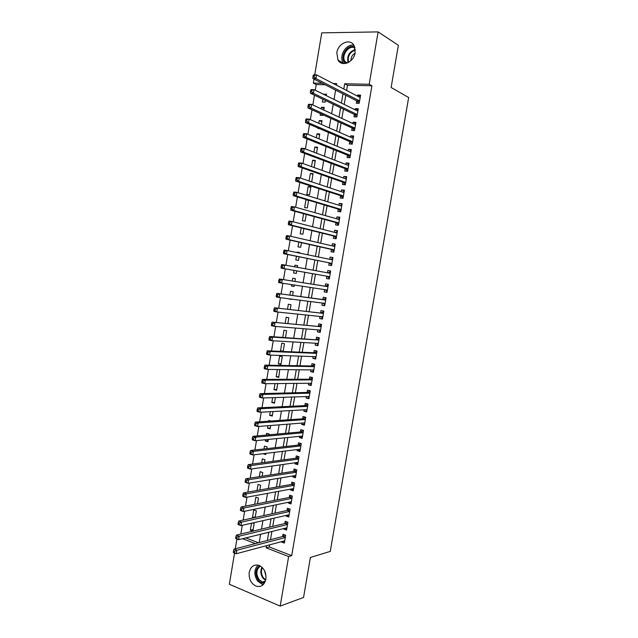 <?xml version="1.0" encoding="UTF-8"?>
<svg xmlns="http://www.w3.org/2000/svg" width="638" height="638" viewBox="0 0 638 638"><rect width="100%" height="100%" fill="white"/><g stroke="black" fill="none" stroke-linecap="round" stroke-linejoin="round"><path stroke-width="0.96" d="M355.143 52.715C353.875 62.261 341.912 67.333 338.02 60.147L336.816 52.747C338.02 43.224 350.15 37.977 354.042 45.481L355.143 52.715M265.879 579.216C264.427 584.982 261.245 587.327 256.332 586.25C251.061 583.73 248.692 579.097 249.219 572.334C250.702 566.44 253.98 564.12 259.044 565.388C264.132 567.987 266.413 572.597 265.879 579.216M325.085 84.734L316.233 84.543L315.276 90.245M314.446 95.19L312.811 104.951M311.998 109.784L310.347 119.633M309.55 124.354L307.883 134.291M307.109 138.909L305.427 148.933M304.669 153.439L302.978 163.543M302.237 167.946L300.53 178.138M299.812 182.428L298.082 192.708M297.38 196.887L295.641 207.262M294.955 211.33L293.201 221.785M292.539 225.748L290.769 236.291M290.123 240.143L288.344 250.774M287.714 254.522L285.912 265.233M285.306 268.877L283.503 279.627M282.889 283.28L281.095 293.943M280.465 297.691L278.702 308.234M278.056 312.078L276.302 322.509M275.64 326.449L273.917 336.76M273.239 340.788L271.525 350.988M270.831 355.119L269.14 365.199M268.431 369.418L266.764 379.379M266.038 383.701L264.387 393.55M263.646 397.952L262.011 407.69M261.253 412.196L259.642 421.814M258.869 426.407L257.274 435.913M256.492 440.603L254.913 449.997M254.107 454.774L252.552 464.057M251.739 468.93L250.2 478.093M249.362 483.054L247.847 492.113M247.002 497.169L245.494 506.109M244.633 511.253L243.15 520.082M242.273 525.321L240.813 534.038M316.233 84.543L313.346 83.092L314.008 79.104M314.717 74.869L321.759 32.857L378.119 31.9L369.187 84.272L344.679 83.753L343.794 89.017M378.119 31.9L398.359 45.306L391.118 87.502L408.663 97.494L330.261 551.391L310.403 557.476L303.544 597.455L280.186 606.1L229.337 584.264L234.561 553.066M235.278 548.8L236.913 539.038M320.428 113.62L320.148 115.271L322.908 115.398L323.003 114.792M321.233 108.859L321.488 107.32L324.248 107.423L323.809 110.047M316.368 137.776L317.03 133.813L319.774 133.972L318.96 138.837M311.511 166.606L312.588 160.234L315.316 160.449L314.127 167.539M306.822 194.47L309.542 194.757L310.873 186.854L308.154 186.583L306.822 194.47M303.592 213.698L302.412 220.724L305.108 221.067L306.232 214.424M298.815 242.097L298.002 246.906L300.689 247.297L301.471 242.695M294.046 270.416L293.608 273.008L296.287 273.463L296.718 270.887M294.652 266.828L294.923 265.185L297.603 265.623L297.324 267.314M291.917 299.389L289.229 299.047L291.957 299.158M289.891 295.123L290.545 291.247L293.209 291.733L292.579 295.482M285.154 323.283L286.167 317.23L288.823 317.772L287.858 323.514M283.224 351.02L280.505 350.908L282.889 351.458M280.505 350.908L281.813 343.148L284.452 343.738L283.152 351.466M278.894 376.731L276.158 376.731L278.782 377.393L279.747 369.554M276.158 376.731L277.37 369.522M274.579 402.371L271.828 402.482L274.436 403.2L275.385 397.57M271.828 402.482L272.633 397.657M270.273 427.946L267.505 428.17L270.105 428.927L270.679 425.498M267.505 428.17L267.92 425.713M268.678 421.184L268.797 420.466L270.759 421.032M265.974 453.443L263.191 453.777L265.783 454.599L265.99 453.339M264.004 448.969L264.483 446.106L267.075 446.903L266.78 448.65M259.339 476.666L260.184 471.665L262.76 472.519L262.138 476.235M254.698 504.291L255.894 497.161L258.462 498.063L257.505 503.733M253.158 529.532L250.335 530.202L252.871 531.159L254.171 523.543L252.656 522.977M250.335 530.202L251.508 523.232M336.473 84.99L336.003 84.982M245.821 537.914L258.462 542.794M255.288 516.892L252.473 517.506L253.398 517.849M252.473 517.506L253.757 509.882L256.316 510.807L255.192 517.458M257.018 490.494L258.039 484.425L260.607 485.303L259.818 489.992M261.668 462.829L262.33 458.897L264.922 459.719L264.459 462.454M268.119 440.699L265.344 440.986L267.944 441.775L268.335 439.43M265.344 440.986L265.56 439.702M266.341 435.084L266.636 433.298L269.236 434.071L269.108 434.829M272.418 415.163L269.659 415.338L272.266 416.072L273.032 411.542M269.659 415.338L270.273 411.693M276.733 389.563L273.989 389.619L276.613 390.304L277.745 383.574M273.989 389.619L275.002 383.605M278.327 363.827L280.959 364.465L282.267 356.698L279.635 356.076L278.327 363.827L281.055 363.883M282.786 337.327L283.99 330.197L286.637 330.763L285.497 337.502M287.515 309.215L288.352 304.246L291.016 304.757L290.218 309.51M294.102 286.438L291.414 286.039L294.086 286.518L294.341 285.019M291.414 286.039L291.662 284.612M292.26 281.015L292.73 278.224L295.41 278.686L294.939 281.438M296.431 256.269L295.809 259.969L298.488 260.392L299.094 256.803M297.053 252.576L297.125 252.13L299.812 252.536L299.708 253.119M301.2 227.91L300.203 233.819L302.898 234.194L303.847 228.571M308.569 200.515L305.945 199.726L304.613 207.605L307.325 207.924L308.617 200.252M305.945 199.726L307.396 199.885M310.523 181.455L311.759 181.575L313.091 173.664L310.371 173.416L309.095 180.985M313.936 152.195L314.805 147.035L317.549 147.219L316.536 153.2M318.011 127.983L317.923 128.517L319.471 128.605M318.793 123.325L319.263 120.574L322.007 120.71L321.377 124.45M322.852 99.241L322.381 102.008L325.141 102.112L325.42 100.477M323.673 94.36L326.489 94.121L326.233 95.62M269.611 544.844L269.252 546.965L291.702 555.65L371.906 85.771L369.187 84.272M291.702 555.65L288.639 556.551L280.186 606.1M336.433 85.205L336.704 83.586L333.172 83.506M322.222 83.275L313.346 83.092M259.203 542.611L260.607 534.269M261.484 529.109L262.912 520.664M263.765 515.584L265.209 507.035M266.054 502.05L267.513 493.381M268.343 488.485L269.818 479.72M270.632 474.911L272.131 466.027M272.928 461.314L274.444 452.326M275.225 447.693L276.764 438.593M277.53 434.055L279.085 424.844M279.835 420.394L281.414 411.079M282.148 406.717L283.743 397.291M284.46 393.024L286.071 383.486M286.773 379.307L288.408 369.657M289.094 365.566L290.745 355.805M291.422 351.809L293.089 341.936M293.743 338.036L295.434 328.052M296.072 324.232L297.779 314.135M298.409 310.419L300.131 300.211M300.745 296.582L302.484 286.255M303.082 282.722L304.844 272.314M305.435 268.789L307.189 258.422M307.803 254.793L309.534 244.506M310.164 240.773L311.886 230.573M312.54 226.737L314.247 216.617M314.909 212.677L316.608 202.645M317.285 198.601L318.968 188.649M319.67 184.494L321.337 174.629M322.054 170.378L323.705 160.593M324.439 156.23L326.082 146.533M326.831 142.067L328.458 132.457M329.232 127.887L330.835 118.357M331.624 113.676L333.219 104.233M334.033 99.448L335.612 90.094M242.647 538.695L255.32 543.616M266.493 545.673L266.134 547.811L288.639 556.551M342.973 93.842L341.41 103.077M340.612 107.798L339.033 117.113M338.252 121.73L336.665 131.133M335.899 135.647L334.296 145.129M333.546 149.539L331.927 159.109M331.202 163.408L329.567 173.065M328.857 177.26L327.206 186.998M326.512 191.097L324.854 200.914M324.176 204.91L322.501 214.815M321.839 218.698L320.148 228.683M319.51 232.471L317.804 242.544M317.182 246.22L315.459 256.372M314.853 259.953L313.122 270.193M312.532 273.67L310.794 283.942M310.204 287.427L308.481 297.619M307.875 301.2L306.168 311.28M305.546 314.949L303.863 324.917M303.225 328.682L301.559 338.539M300.905 342.391L299.254 352.136M298.584 356.076L296.957 365.718M296.271 369.753L294.66 379.275M293.959 383.398L292.371 392.817M291.654 397.027L290.083 406.334M289.349 410.641L287.794 419.836M287.052 424.23L285.513 433.322M284.755 437.804L283.232 446.783M282.459 451.353L280.959 460.229M280.17 464.887L278.686 473.651M277.881 478.404L276.413 487.057M275.6 491.898L274.149 500.447M273.319 505.368L271.884 513.813M271.038 518.822L269.627 527.163M268.765 532.259L267.37 540.49M269.252 546.965L266.134 547.811M371.906 85.771L347.479 85.237L346.594 90.468M345.78 95.269L344.225 104.457M343.427 109.154L341.856 118.421M341.083 123.014L339.496 132.369M338.738 136.859L337.135 146.293M336.393 150.68L334.783 160.202M334.057 164.484L332.43 174.086M331.72 178.265L330.077 187.955M329.391 192.03L327.733 201.799M327.063 205.771L325.388 215.62M324.734 219.496L323.051 229.433M322.413 233.197L320.715 243.214M320.093 246.882L318.386 256.978M317.78 260.543L316.057 270.727M315.467 274.188L313.736 284.404M313.146 287.882L311.432 298.018M310.826 301.583L309.127 311.607M308.513 315.26L306.83 325.173M306.192 328.921L304.533 338.73M303.887 342.558L302.245 352.256M301.575 356.179L299.956 365.773M299.27 369.785L297.667 379.267M296.973 383.366L295.386 392.737M294.676 396.932L293.105 406.191M292.379 410.473L290.824 419.629M290.091 423.999L288.551 433.043M287.802 437.501L286.287 446.44M285.513 450.986L284.022 459.815M283.232 464.456L281.757 473.173M280.951 477.902L279.492 486.515M278.678 491.324L277.235 499.841M276.406 504.738L274.986 513.135M274.141 518.12L272.737 526.422M271.876 531.494L270.488 539.684M347.479 85.237L344.679 83.753M356.69 100.82L356.283 103.204L359.186 103.308L360.582 95.118L357.671 95.038L357.487 96.115M354.377 114.425L353.97 116.81L356.865 116.937L358.261 108.763L355.358 108.651L355.159 109.824M352.064 128.015L351.666 130.391L354.553 130.551L355.94 122.384L353.045 122.241L352.83 123.517M349.76 141.58L349.353 143.949L352.24 144.14L353.627 135.99L350.74 135.814L350.509 137.178M347.455 155.13L347.056 157.498L349.927 157.714L351.315 149.571L348.436 149.372L348.189 150.831M345.158 168.655L344.751 171.024L347.622 171.271L349.002 163.137L346.131 162.905L345.868 164.46M342.861 182.165L342.454 184.526L345.317 184.805L346.697 176.686L343.834 176.423L343.555 178.074M340.564 195.651L340.166 198.011L343.021 198.314L344.4 190.212L341.537 189.925L341.242 191.663M338.276 209.12L337.877 211.481L340.724 211.808L342.096 203.713L339.249 203.402L338.938 205.229M335.987 222.574L335.588 224.927L338.427 225.286L339.807 217.207L336.96 216.864L336.633 218.786M333.698 236.012L333.299 238.357L336.138 238.748L337.51 230.677L334.671 230.302L334.328 232.32M331.417 249.418L331.018 251.771L333.849 252.185L335.221 244.123L332.39 243.724L332.031 245.829M329.144 262.816L328.745 265.161L331.569 265.599L332.932 257.553L330.109 257.13L329.734 259.323M326.871 276.19L326.473 278.535L329.288 279.005L330.651 270.967L327.836 270.512L327.446 272.801M327.023 292.3L324.2 291.885L327.007 292.387L328.371 284.357L325.563 283.878L325.165 286.215M324.2 291.885L324.582 289.62M324.766 305.57L321.935 305.219L324.734 305.746L326.098 297.731L323.291 297.22L322.9 299.557M321.935 305.219L322.302 303.05M322.509 318.825L319.67 318.537L322.461 319.096L323.825 311.089L321.026 310.546L320.627 312.875M319.67 318.537L320.021 316.464M320.252 332.055L317.405 331.832L320.196 332.414L321.552 324.423L318.761 323.857L318.37 326.185M317.405 331.832L317.74 329.854M318.003 345.27L315.148 345.11L317.931 345.724L319.287 337.741L316.504 337.143L316.105 339.472M315.148 345.11L315.467 343.228M315.762 358.46L312.891 358.373L315.666 359.011L317.022 351.044L314.247 350.421L313.856 352.742M312.891 358.373L313.194 356.586M313.521 371.635L310.642 371.611L313.41 372.281L314.765 364.322L311.99 363.668L311.599 365.989M310.642 371.611L310.929 369.92M311.28 384.794L308.393 384.834L311.153 385.527L312.508 377.584L309.741 376.906L309.35 379.219M308.393 384.834L308.664 383.247M309.039 397.937L306.152 398.04L308.904 398.758L310.251 390.823L307.492 390.121L307.101 392.434M306.152 398.04L306.407 396.541M306.806 411.055L303.903 411.223L306.655 411.973L308.002 404.045L305.251 403.32L304.86 405.624M303.903 411.223L304.143 409.827M304.581 424.158L301.67 424.39L304.406 425.171L305.754 417.252L303.01 416.494L302.619 418.799M301.67 424.39L301.894 423.09M302.356 437.245L299.429 437.54L302.165 438.346L303.513 430.443L300.777 429.653L300.378 431.958M299.429 437.54L299.637 436.328M300.131 450.316L297.196 450.675L299.924 451.505L301.272 443.609L298.536 442.796L298.145 445.093M297.196 450.675L297.388 449.551M297.906 463.363L294.971 463.786L297.691 464.639L299.031 456.76L296.303 455.923L295.92 458.212M294.971 463.786L295.147 462.757M295.689 476.395L292.746 476.881L295.458 477.766L296.798 469.895L294.078 469.026L293.687 471.315M292.746 476.881L292.898 475.948M293.472 489.41L290.521 489.952L293.225 490.861L294.565 483.006L291.853 482.113L291.462 484.401M290.521 489.952L290.665 489.115M291.263 502.401L288.296 503.015L291 503.948L292.332 496.101L289.628 495.184L289.245 497.465M288.296 503.015L288.424 502.265M289.054 515.376L286.079 516.054L288.775 517.011L290.107 509.18L287.411 508.231L287.02 510.512M286.079 516.054L286.191 515.4M286.853 528.336L283.87 529.069L286.558 530.066L287.89 522.235L285.194 521.262L284.811 523.543M283.87 529.069L283.966 528.519M284.644 541.279L281.653 542.077L284.341 543.09L285.664 535.274L282.985 534.277L282.594 536.55M281.653 542.077L281.733 541.614M330.644 271.03L327.836 270.512M297.595 265.679L294.923 265.185M332.908 257.712L330.109 257.13M299.788 252.68L297.125 252.13M335.181 244.378L332.39 243.724M337.454 231.02L334.671 230.302M339.727 217.654L336.96 216.864M342.008 204.256L339.249 203.402M344.289 190.842L341.537 189.925M310.778 187.42L308.154 186.583M346.578 177.412L343.834 176.423M312.979 174.318L310.371 173.416M348.866 163.966L346.131 162.905M315.196 161.199L312.588 160.234M351.155 150.496L348.436 149.372M317.405 148.056L314.805 147.035M353.452 137.011L350.74 135.814M319.622 134.897L317.03 133.813M355.749 123.501L353.045 122.241M321.839 121.714L319.263 120.574M358.054 109.975L355.358 108.651M324.064 108.516L321.488 107.32M360.358 96.434L357.671 95.038M326.289 95.309L323.721 94.041M285.314 537.34L282.961 536.454L234.042 549.119L236.834 550.235L285.282 537.555M234.656 551.256L236.834 550.235L236.243 553.744L233.46 552.62L233.309 552.213L234.417 552.66L234.656 551.256L233.54 550.809L233.309 552.213M284.723 540.817L236.243 553.744L234.417 552.66M282.961 536.454L284.835 534.963M234.042 549.119L233.54 550.809M287.531 524.308L285.178 523.455L236.395 535.091L239.186 536.175L287.499 524.524M237.017 537.188L239.186 536.175L238.596 539.692L235.805 538.6L235.661 538.153L236.778 538.592L237.017 537.188L235.893 536.749L235.661 538.153M286.94 527.778L238.596 539.692L236.778 538.592M285.178 523.455L287.1 521.948M236.395 535.091L235.893 536.749M289.756 511.269L287.387 510.432L238.748 521.047L241.547 522.099L289.724 511.461M239.378 523.088L241.547 522.099L240.957 525.616L238.157 524.556L238.022 524.077L239.138 524.5L239.378 523.088L238.253 522.674L238.022 524.077M289.166 514.73L240.957 525.616L239.138 524.5M287.387 510.432L289.365 508.917M238.748 521.047L238.253 522.674M264.443 583.108C262.106 583.276 260.033 582.263 258.238 580.054C254.753 574.064 255.216 569.255 259.626 565.635M260.424 566.058C256.197 569.351 255.71 573.825 258.98 579.487L262.441 582.047L264.906 582.287M264.403 570.404L266.038 576.321M258.071 565.093C253.988 569.59 253.812 574.87 257.537 580.939L261.859 584.137L263.406 584.456M345.644 63.449L345.613 63.425C338.563 58.544 346.992 43.177 354.728 46.957M355.015 47.906C348.906 44.5 340.82 55.538 344.975 61.495L346.578 63.218M353.907 45.25C346.282 43.4 338.555 56.072 343.172 62.683L343.826 63.593M355.039 53.241C352.256 54.836 350.908 57.268 351.012 60.538M291.981 498.206L289.604 497.393L241.108 506.979L243.915 508L291.949 498.39M241.738 508.98L243.915 508L243.325 511.524L240.518 510.496L240.382 509.977L241.507 510.392L241.738 508.98L240.614 508.566L240.382 509.977M291.391 501.659L243.325 511.524L241.507 510.392M289.604 497.393L291.638 495.862M241.108 506.979L240.614 508.566M294.206 485.127L291.829 484.338L243.469 492.887L246.284 493.876L294.174 485.295M244.115 494.841L246.284 493.876L245.686 497.409L242.879 496.412L242.751 495.862L243.876 496.26L244.115 494.841L242.982 494.45L242.751 495.862M293.616 488.572L245.686 497.409L243.876 496.26M291.829 484.338L293.919 482.791M243.469 492.887L242.982 494.45M295.354 475.549L295.793 475.788M296.431 472.024L294.054 471.259L245.829 478.779L248.653 479.736L296.407 472.192M246.483 480.685L248.653 479.736L248.062 483.269L245.239 482.304L245.12 481.722L246.244 482.105L246.483 480.685L245.351 480.302L245.12 481.722M295.849 475.47L248.062 483.269L246.244 482.105M294.054 471.259L296.207 469.704M245.829 478.779L245.351 480.302M297.46 462.43L298.01 462.757M298.664 458.905L296.279 458.164L248.198 464.639L251.029 465.573L298.64 459.057M248.86 466.514L251.029 465.573L250.439 469.113L247.608 468.18L247.488 467.558L248.621 467.925L248.86 466.514L247.727 466.139L247.488 467.558M298.082 462.343L250.439 469.113L248.621 467.925M296.279 458.164L298.496 456.593M248.198 464.639L247.727 466.139M299.565 449.296L300.235 449.702M300.905 445.771L298.504 445.053L250.567 450.492L253.406 451.385L300.881 445.914M251.236 452.31L253.406 451.385L252.815 454.934L249.976 454.033L249.865 453.371L251.005 453.73L251.236 452.31L250.104 451.951L249.865 453.371M300.315 449.2L252.815 454.934L251.005 453.73M298.504 445.053L300.801 443.474M250.567 450.492L250.104 451.951M301.678 436.129L302.46 436.631M303.138 432.62L300.737 431.926L252.943 436.312L255.79 437.182L303.122 432.747M253.621 438.091L255.79 437.182L255.192 440.73L252.353 439.861L252.249 439.167L253.382 439.51L253.621 438.091L252.481 437.748L252.249 439.167M302.556 436.041L255.192 440.73L253.382 439.51M300.737 431.926L303.106 430.323M252.943 436.312L252.481 437.748M303.792 422.938L304.685 423.544M305.379 419.445L302.978 418.775L255.328 422.117L258.175 422.946L305.363 419.565M256.013 423.847L258.175 422.946L257.585 426.511L254.729 425.666L254.634 424.94L255.774 425.275L256.013 423.847L254.865 423.512L254.634 424.94M304.804 422.858L257.585 426.511L255.774 425.275M302.978 418.775L305.419 417.164M255.328 422.117L254.865 423.512M305.913 409.724L306.918 410.433M307.628 406.254L305.219 405.608L257.704 407.897L260.567 408.703L307.612 406.358M258.398 409.588L260.567 408.703L259.969 412.268L257.114 411.454L257.018 410.689L258.159 411.016L258.398 409.588L257.258 409.261L257.018 410.689M307.045 409.66L259.969 412.268L258.159 411.016M305.219 405.608L307.747 403.982M257.704 407.897L257.258 409.261M308.034 396.485L309.151 397.307M309.877 393.04L307.46 392.418L260.097 393.662L262.96 394.428L309.861 393.144M260.798 395.297L262.96 394.428L262.362 398L259.499 397.219L259.411 396.421L260.559 396.732L260.798 395.297L259.65 394.994L259.411 396.421M309.294 396.445L262.362 398L260.559 396.732M307.46 392.418L310.076 390.783M260.097 393.662L259.65 394.994M310.164 383.231L311.384 384.164M312.11 379.897L265.36 380.136L262.481 379.403L309.701 379.219L312.508 377.584M263.191 380.99L265.36 380.136L264.762 383.709L261.883 382.967L261.803 382.13L262.952 382.425L263.191 380.99L262.043 380.695L261.803 382.13M311.551 383.215L264.762 383.709L262.952 382.425M262.481 379.403L262.043 380.695M312.293 369.944L313.625 371.005M314.382 366.571L311.95 365.997L264.874 365.119L267.761 365.821L314.367 366.643M265.599 366.667L267.761 365.821L267.163 369.402L264.276 368.692L264.204 367.815L265.352 368.102L265.599 366.667L264.443 366.379L264.204 367.815M313.808 369.96L267.163 369.402L265.352 368.102M311.95 365.997L314.654 364.394M264.874 365.119L264.443 366.379M314.43 356.626L315.874 357.822M316.639 353.3L314.207 352.75L267.274 350.812L270.161 351.482L316.631 353.364M268 352.312L270.161 351.482L269.563 355.071L266.676 354.393L266.604 353.476L267.761 353.747L268 352.312L266.844 352.04L266.604 353.476M316.065 356.69L269.563 355.071L267.761 353.747M314.207 352.75L316.895 351.203M267.274 350.812L266.844 352.04M316.568 343.292L318.115 344.624M318.896 340.022L269.675 336.489L272.57 337.127L318.888 340.07M270.408 337.941L272.57 337.127L271.971 340.716L269.076 340.07L269.005 339.121L270.169 339.384L270.408 337.941L269.252 337.685L269.005 339.121M318.322 343.396L271.971 340.716L270.169 339.384M316.464 339.496L319.144 337.996M269.675 336.489L269.252 337.685M318.713 329.934L320.364 331.401M321.161 326.72L272.075 322.134L321.161 326.76M272.825 323.546L274.986 322.748L274.38 326.345L271.477 325.731L271.421 324.742L272.578 324.989L272.825 323.546L271.66 323.306L271.421 324.742M320.587 330.085L274.38 326.345L272.578 324.989M318.721 326.217L321.4 324.766M272.075 322.134L271.66 323.306M320.858 316.552L322.621 318.171M323.434 313.394L274.484 307.771L323.426 313.425M275.241 309.135L277.402 308.345L276.796 311.95L273.885 311.36L273.83 310.339L274.994 310.578L275.241 309.135L274.069 308.904L273.83 310.339M322.86 316.759L276.796 311.95L274.994 310.578M320.978 312.915L323.649 311.527M274.484 307.771L274.069 308.904M323.011 303.138L324.878 304.916M323.243 299.605L276.9 293.376L325.699 300.067L323.243 299.605L325.906 298.265M277.658 294.692L279.819 293.919L279.213 297.531L276.294 296.981L276.246 295.92L277.418 296.136L277.658 294.692L276.485 294.477L276.246 295.92M325.133 303.409L279.213 297.531L277.418 296.136M276.9 293.376L276.485 294.477M327.39 290.13L325.197 289.74L327.135 291.638M325.516 286.263L279.308 278.966L327.972 286.701L325.516 286.263L328.171 284.979M280.082 280.234L282.243 279.476L281.637 283.089L278.71 282.57L278.67 281.478L279.843 281.677L280.082 280.234L278.91 280.026L278.67 281.478M327.406 290.043L281.637 283.089L279.843 281.677M279.308 278.966L278.91 280.026M329.304 278.335L327.214 276.254L281.127 268.143L284.062 268.63L284.668 265.009L330.253 273.311M327.988 272.897L330.532 271.692M327.214 276.254L284.062 268.63L282.267 267.202L282.506 265.751L281.334 265.56L281.095 267.003L282.267 267.202M328.06 272.873L330.269 273.224L328.06 272.873M281.334 265.56L281.733 264.531L284.668 265.009L282.506 265.751M281.095 267.003L281.127 268.143M331.569 265.025L329.487 262.888L283.543 253.685L286.494 254.139L287.1 250.519L332.534 259.905M330.412 259.467L332.797 258.374M329.487 262.888L286.494 254.139L284.7 252.696L284.939 251.244L283.758 251.069L283.519 252.52L284.7 252.696M283.758 251.069L284.149 250.072L287.1 250.519L284.939 251.244M283.519 252.52L283.543 253.685M332.829 246.013L335.07 245.04M286.191 236.554L285.952 238.006L287.132 238.173L287.379 236.722L286.191 236.554L286.582 235.589L289.532 236.004L334.822 246.475M287.379 236.722L289.532 236.004L288.926 239.633L285.976 239.21L331.768 249.498L333.834 251.699M334.248 249.833L288.926 239.633L287.132 238.173M285.952 238.006L285.976 239.21M336.106 238.349L334.041 236.092L288.4 224.72L291.359 225.11L291.973 221.474L337.111 233.029M335.253 232.551L337.342 231.682M336.537 236.395L291.359 225.11L289.572 223.627L289.811 222.176L288.631 222.016L288.384 223.475L289.572 223.627M288.631 222.016L289.006 221.091L291.973 221.474L289.811 222.176M288.384 223.475L288.4 224.72M337.677 219.081L339.615 218.308M291.072 207.462L290.824 208.921L292.013 209.057L292.26 207.597L291.072 207.462L291.438 206.568L294.413 206.911L339.384 219.56M292.26 207.597L294.413 206.911L293.799 210.556L290.832 210.197L336.33 222.67L338.379 224.983M338.826 222.933L293.799 210.556L292.013 209.057M290.824 208.921L290.832 210.197M340.66 211.601L338.611 209.224L293.273 195.659L296.247 195.986L296.853 192.333L341.697 206.082M340.102 205.588L341.896 204.91M341.123 209.447L296.247 195.986L294.461 194.47L294.7 193.011L293.512 192.883L293.265 194.343L294.461 194.47M293.512 192.883L293.879 192.022L296.853 192.333L294.7 193.011M293.265 194.343L293.273 195.659M342.941 198.195L340.899 195.762L295.713 181.096L298.696 181.383L299.302 177.731L343.994 192.572M342.526 192.086L344.177 191.496M343.419 195.954L298.696 181.383L296.909 179.852L297.156 178.393L295.96 178.281L295.713 179.741L296.909 179.852M295.96 178.281L296.319 177.452L299.302 177.731L297.156 178.393M295.713 179.741L295.713 181.096M345.222 184.773L343.196 182.285L298.153 166.51L301.144 166.765L301.758 163.113L346.298 179.055M344.959 178.568L346.466 178.066M345.724 182.436L301.144 166.765L299.358 165.218L299.605 163.751L298.409 163.655L298.161 165.114L299.358 165.218M298.409 163.655L298.767 162.865L301.758 163.113L299.605 163.751M298.161 165.114L298.153 166.51M347.391 165.043L348.755 164.612M300.865 149.005L300.618 150.472L301.814 150.56L302.061 149.093L300.865 149.005L301.216 148.247L304.214 148.463L348.603 165.513M302.061 149.093L304.214 148.463L303.6 152.131L300.602 151.908L345.493 168.783L347.455 171.255M348.021 168.895L303.6 152.131L301.814 150.56M300.618 150.472L300.602 151.908M349.823 151.501L351.044 151.142M303.321 134.339L303.074 135.806L304.278 135.878L304.525 134.411L303.321 134.339L303.664 133.613L306.679 133.797L350.908 151.948M304.525 134.411L306.679 133.797L306.057 137.465L303.05 137.274L347.79 155.265L349.672 157.698M350.334 155.337L306.057 137.465L304.278 135.878M303.074 135.806L303.05 137.274M352.256 137.944L353.34 137.648M305.785 119.641L305.538 121.116L306.742 121.172L306.99 119.705L305.785 119.641L306.12 118.955L309.143 119.107L353.221 138.366M306.99 119.705L309.143 119.107L308.521 122.783L305.506 122.624L350.095 141.724L351.905 144.116M352.647 141.764L308.521 122.783L306.742 121.172M305.538 121.116L305.506 122.624M354.696 124.378L355.645 124.139M308.25 104.927L308.002 106.402L309.215 106.45L309.462 104.975L308.25 104.927L308.585 104.281L311.607 104.393L355.533 124.769M309.462 104.975L311.607 104.393L310.993 108.069L307.971 107.95L352.399 128.166L354.138 130.527M354.959 128.166L310.993 108.069L309.215 106.45M308.002 106.402L307.971 107.95M357.136 110.797L357.942 110.613M310.714 90.189L310.467 91.665L311.687 91.697L311.934 90.221L310.714 90.189L311.049 89.575L314.079 89.655L357.854 111.148M311.934 90.221L314.079 89.655L313.457 93.339L310.427 93.252L354.712 114.585L356.379 116.913M357.272 114.553L313.457 93.339L311.687 91.697M310.467 91.665L310.427 93.252M359.585 97.199L360.247 97.064M313.186 75.428L312.939 76.911L314.159 76.927L314.406 75.451L313.186 75.428L313.513 74.853L316.552 74.893L360.175 97.51M314.406 75.451L316.552 74.893L315.938 78.586L312.899 78.53L357.017 100.995L358.636 103.292M359.593 100.924L315.938 78.586L314.159 76.927M312.939 76.911L312.899 78.53M285.361 537.076L283.264 536.287M287.579 524.053L285.473 523.296M289.796 511.022L287.69 510.272M265.615 580.397L263.016 578.211C260.535 574.559 260.184 570.898 261.979 567.23M262.362 567.605C260.83 571.106 261.221 574.543 263.534 577.908L265.751 579.862M348.085 62.62C346.745 56.096 349.138 51.75 355.278 49.565M355.31 50.083C349.688 52.236 347.431 56.335 348.531 62.38M292.021 497.967L289.907 497.241M294.246 484.896L292.124 484.194M296.471 471.801L294.349 471.123M298.704 458.69L296.574 458.036M300.937 445.563L298.807 444.925M303.178 432.42L301.04 431.806M305.411 419.254L303.273 418.664M307.66 406.071L305.506 405.497M309.909 392.872L307.755 392.322M312.126 379.817L309.701 379.219M312.157 379.65L309.996 379.124M314.406 366.411L312.245 365.901M316.663 353.157L314.494 352.67M318.92 339.887L316.751 339.416M321.185 326.592L319.008 326.146M322.852 316.799L322.405 316.711M323.45 313.274L321.265 312.851M325.117 303.473L324.056 303.273M325.723 299.948L323.53 299.541M327.996 286.598L325.795 286.215L327.988 286.606M329.663 276.764L327.469 276.398M331.943 263.382L329.742 263.039M332.55 259.833L331.281 259.642M334.224 249.976L332.015 249.657M334.248 249.857L331.768 249.498M334.83 246.428L334.304 246.356M336.513 236.554L334.296 236.259M336.529 236.427L334.041 236.092M338.794 223.117L336.577 222.837M338.818 222.981L336.33 222.67M341.091 209.655L338.866 209.4M341.115 209.511L338.611 209.224M343.38 196.177L341.147 195.946M343.411 196.025L340.899 195.762M345.676 182.683L343.443 182.476M345.708 182.516L343.196 182.285M347.981 169.166L345.74 168.974M348.005 168.99L345.493 168.783M350.286 155.632L348.037 155.465M350.31 155.449L347.79 155.265M352.591 142.075L350.334 141.931M352.623 141.883L350.095 141.724M354.903 128.501L352.639 128.382M354.935 128.302L352.399 128.166M357.216 114.912L354.951 114.808M357.248 114.696L354.712 114.585M359.529 101.298L357.264 101.219M359.569 101.075L357.017 100.995M338.02 60.147L343.579 63.29M285.322 537.324L282.985 536.446M287.539 524.284L285.21 523.439M289.756 511.237L287.443 510.416M265.4 581.098L262.441 582.047M347.447 62.907L344.975 61.495M291.981 498.166L289.676 497.377M294.214 485.079L291.909 484.314M296.439 471.976L294.142 471.235M298.672 458.85L296.383 458.14M300.913 445.707L298.632 445.021M303.154 432.548L300.873 431.894M305.395 419.373L303.122 418.743M307.644 406.175L305.379 405.569M309.893 392.968L307.628 392.386M312.141 379.73L309.893 379.179M314.398 366.483L312.149 365.957M316.655 353.213L314.414 352.71M318.912 339.934L316.679 339.448M321.177 326.624L318.952 326.17M323.45 313.306L321.225 312.875M325.715 299.964L323.498 299.557"/></g></svg>
